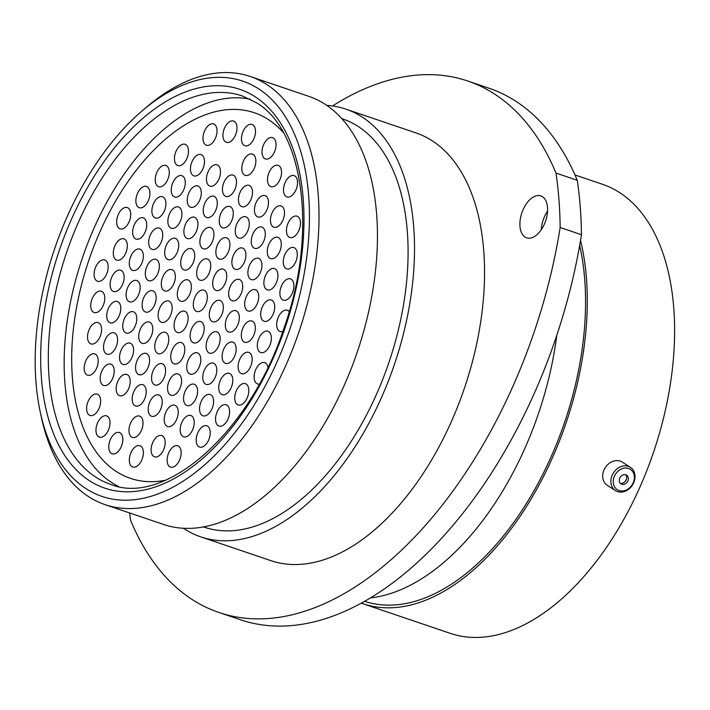 <?xml version="1.0" encoding="UTF-8"?>
<svg xmlns="http://www.w3.org/2000/svg" width="710" height="710" viewBox="0 0 710 710"><rect width="100%" height="100%" fill="white"/><g stroke="black" fill="none" stroke-linecap="round" stroke-linejoin="round"><path stroke-width="1.06" d="M258.467 88.732A219.23 124.294 -71.3 0 0 142.399 110.653A219.23 124.294 -71.3 0 0 40.23 411.906A219.23 124.294 -71.3 0 0 86.185 488.773A219.23 124.294 -71.3 0 0 279.057 357.245A219.23 124.294 -71.3 0 0 258.467 88.732M142.399 110.653L146.784 106.926A226.046 128.155 108.7 0 1 250.231 76.485A226.046 128.155 108.7 0 1 266.454 84.321A226.046 128.155 108.7 0 1 293.629 346.578A226.046 128.155 108.7 0 1 105.044 504.624A226.046 128.155 108.7 0 1 88.821 496.787A226.046 128.155 108.7 0 1 41.446 417.542L40.23 411.906M525.045 237.06A22.134 12.549 -71.3 0 0 526.634 237.832A22.134 12.549 -71.3 0 0 545.102 222.354A22.134 12.549 -71.3 0 0 542.44 196.67A22.134 12.549 -71.3 0 0 540.851 195.907A22.134 12.549 -71.3 0 0 522.383 211.376A22.134 12.549 -71.3 0 0 525.045 237.06M467.748 81.02L489.048 88.244A367.771 208.5 108.7 0 1 515.442 100.997A367.771 208.5 108.7 0 1 577.283 180.296L555.974 173.062A367.771 208.5 -71.3 0 0 494.142 93.773A367.771 208.5 -71.3 0 0 467.748 81.02A367.771 208.5 -71.3 0 0 332.564 105.959M250.231 76.485L308.673 96.303A226.046 128.155 108.7 0 1 324.896 104.139A226.046 128.155 108.7 0 1 352.071 366.404A226.046 128.155 108.7 0 1 163.486 524.441L105.044 504.624M341.847 118.632L342.504 118.854A215.556 122.209 108.7 0 1 357.973 126.327A215.556 122.209 108.7 0 1 383.879 376.415A215.556 122.209 108.7 0 1 204.045 527.122L203.397 526.9M326.742 105.355A225.842 128.04 108.7 0 1 345.805 109.109A225.842 128.04 108.7 0 1 362.011 116.937A225.842 128.04 108.7 0 1 389.16 378.962A225.842 128.04 108.7 0 1 200.744 536.866A225.842 128.04 108.7 0 1 184.538 529.03A225.842 128.04 108.7 0 1 183.331 528.249M345.805 109.109L415.829 132.859A225.842 128.04 108.7 0 1 432.035 140.686A225.842 128.04 108.7 0 1 459.184 402.712A225.842 128.04 108.7 0 1 270.767 560.607L200.744 536.866M575.002 174.971L602.479 184.289A237.078 134.403 108.7 0 1 619.493 192.508A237.078 134.403 108.7 0 1 647.99 467.57A237.078 134.403 108.7 0 1 450.202 633.32L362.854 603.704A237.078 134.403 108.7 0 1 361.159 603.109M580.531 240.362A237.078 134.403 108.7 0 1 530.814 499.485A237.078 134.403 108.7 0 1 362.854 603.704M541.242 229.774A22.134 12.549 108.7 0 1 547.543 211.19M577.283 180.296A346.658 196.528 108.7 0 1 581.454 234.717A367.771 208.5 108.7 0 1 240.166 619.67L218.857 612.446A367.771 208.5 -71.3 0 0 560.154 227.493A346.658 196.528 108.7 0 0 555.974 173.062M218.857 612.446A367.771 208.5 -71.3 0 1 130.622 520.403A346.658 196.528 108.7 0 1 129.593 512.948M581.454 234.717L560.154 227.493M579.671 245.394A234.282 132.823 108.7 0 1 528.959 499.343A234.282 132.823 108.7 0 1 364.434 601.29M547.153 211.784A237.078 134.403 108.7 0 1 547.437 212.592M556.826 335.102A237.078 134.403 108.7 0 1 370.203 597.918M631.332 470.091A12.097 9.869 122.7 0 0 616.386 472.94A12.097 9.869 122.7 0 0 616.262 488.941A12.097 9.869 122.7 0 0 631.208 486.093A12.097 9.869 122.7 0 0 631.332 470.091M614.345 489.749A13.827 11.28 -57.3 0 1 613.955 472.159A13.827 11.28 -57.3 0 1 630.427 467.34A13.827 11.28 -57.3 0 1 631.563 468.209A13.827 11.28 -57.3 0 1 631.953 485.791A13.827 11.28 -57.3 0 1 615.49 490.61A13.827 11.28 -57.3 0 1 614.345 489.749M620.567 483.563A5.192 4.233 122.7 0 0 620.993 483.883A5.192 4.233 122.7 0 0 627.178 482.081A5.192 4.233 122.7 0 0 627.028 475.478A5.192 4.233 122.7 0 0 626.602 475.15A5.192 4.233 122.7 0 0 620.416 476.96A5.192 4.233 122.7 0 0 620.567 483.563M620.229 483.226A5.192 4.233 122.7 0 0 625.679 480.723A5.192 4.233 122.7 0 0 625.679 474.733M615.49 490.61L607.298 485.356A13.827 11.28 -57.3 0 1 606.154 484.495A13.827 11.28 -57.3 0 1 605.763 466.905A13.827 11.28 -57.3 0 1 622.235 462.086L630.427 467.34M282.82 331.464A11.236 6.372 108.7 0 1 280.095 331.534A11.236 6.372 108.7 0 1 278.24 317.379A11.236 6.372 108.7 0 1 287.319 310.243A11.236 6.372 108.7 0 1 289.21 311.646M262.238 307.111A11.236 6.372 108.7 0 1 271.318 299.975A11.236 6.372 108.7 0 1 273.173 314.131A11.236 6.372 108.7 0 1 264.093 321.257A11.236 6.372 108.7 0 1 262.238 307.111M246.237 296.842A11.236 6.372 108.7 0 1 255.316 289.707A11.236 6.372 108.7 0 1 257.171 303.862A11.236 6.372 108.7 0 1 248.092 310.989A11.236 6.372 108.7 0 1 246.237 296.842M230.235 286.574A11.236 6.372 108.7 0 1 239.314 279.438A11.236 6.372 108.7 0 1 241.169 293.594A11.236 6.372 108.7 0 1 232.09 300.72A11.236 6.372 108.7 0 1 230.235 286.574M214.234 276.305A11.236 6.372 108.7 0 1 223.313 269.17A11.236 6.372 108.7 0 1 225.168 283.325A11.236 6.372 108.7 0 1 216.088 290.452A11.236 6.372 108.7 0 1 214.234 276.305M198.232 266.037A11.236 6.372 108.7 0 1 207.311 258.901A11.236 6.372 108.7 0 1 209.175 273.057A11.236 6.372 108.7 0 1 200.087 280.184A11.236 6.372 108.7 0 1 198.232 266.037M182.23 255.769A11.236 6.372 108.7 0 1 191.309 248.633A11.236 6.372 108.7 0 1 193.173 262.789A11.236 6.372 108.7 0 1 184.085 269.915A11.236 6.372 108.7 0 1 182.23 255.769M166.229 245.491A11.236 6.372 108.7 0 1 175.308 238.365A11.236 6.372 108.7 0 1 177.172 252.52A11.236 6.372 108.7 0 1 168.084 259.647A11.236 6.372 108.7 0 1 166.229 245.491M150.227 235.223A11.236 6.372 108.7 0 1 159.306 228.096A11.236 6.372 108.7 0 1 161.17 242.252A11.236 6.372 108.7 0 1 152.091 249.379A11.236 6.372 108.7 0 1 150.227 235.223M134.226 224.955A11.236 6.372 108.7 0 1 143.305 217.828A11.236 6.372 108.7 0 1 145.168 231.984A11.236 6.372 108.7 0 1 136.089 239.11A11.236 6.372 108.7 0 1 134.226 224.955M118.224 214.686A11.236 6.372 108.7 0 1 127.303 207.56A11.236 6.372 108.7 0 1 129.167 221.706A11.236 6.372 108.7 0 1 120.088 228.842A11.236 6.372 108.7 0 1 118.224 214.686M281.435 285.988A11.236 6.372 108.7 0 1 290.514 278.861A11.236 6.372 108.7 0 1 292.378 293.008A11.236 6.372 108.7 0 1 283.299 300.144A11.236 6.372 108.7 0 1 281.435 285.988M265.433 275.72A11.236 6.372 108.7 0 1 274.513 268.593A11.236 6.372 108.7 0 1 276.376 282.74A11.236 6.372 108.7 0 1 267.297 289.875A11.236 6.372 108.7 0 1 265.433 275.72M249.432 265.451A11.236 6.372 108.7 0 1 258.511 258.325A11.236 6.372 108.7 0 1 260.375 272.471A11.236 6.372 108.7 0 1 251.296 279.607A11.236 6.372 108.7 0 1 249.432 265.451M233.43 255.183A11.236 6.372 108.7 0 1 242.509 248.047A11.236 6.372 108.7 0 1 244.373 262.203A11.236 6.372 108.7 0 1 235.294 269.339A11.236 6.372 108.7 0 1 233.43 255.183M217.429 244.914A11.236 6.372 108.7 0 1 226.508 237.779A11.236 6.372 108.7 0 1 228.371 251.935A11.236 6.372 108.7 0 1 219.292 259.07A11.236 6.372 108.7 0 1 217.429 244.914M201.427 234.646A11.236 6.372 108.7 0 1 210.506 227.511A11.236 6.372 108.7 0 1 212.37 241.666A11.236 6.372 108.7 0 1 203.291 248.802A11.236 6.372 108.7 0 1 201.427 234.646M185.425 224.378A11.236 6.372 108.7 0 1 194.504 217.242A11.236 6.372 108.7 0 1 196.368 231.398A11.236 6.372 108.7 0 1 187.289 238.533A11.236 6.372 108.7 0 1 185.425 224.378M169.424 214.109A11.236 6.372 108.7 0 1 178.503 206.974A11.236 6.372 108.7 0 1 180.367 221.129A11.236 6.372 108.7 0 1 171.287 228.256A11.236 6.372 108.7 0 1 169.424 214.109M153.422 203.841A11.236 6.372 108.7 0 1 162.501 196.705A11.236 6.372 108.7 0 1 164.365 210.861A11.236 6.372 108.7 0 1 155.286 217.988A11.236 6.372 108.7 0 1 153.422 203.841M137.421 193.573A11.236 6.372 108.7 0 1 146.5 186.437A11.236 6.372 108.7 0 1 148.363 200.593A11.236 6.372 108.7 0 1 139.284 207.719A11.236 6.372 108.7 0 1 137.421 193.573M284.799 254.712A11.236 6.372 108.7 0 1 293.878 247.577A11.236 6.372 108.7 0 1 295.742 261.733A11.236 6.372 108.7 0 1 286.662 268.859A11.236 6.372 108.7 0 1 284.799 254.712M268.797 244.444A11.236 6.372 108.7 0 1 277.876 237.309A11.236 6.372 108.7 0 1 279.74 251.464A11.236 6.372 108.7 0 1 270.661 258.591A11.236 6.372 108.7 0 1 268.797 244.444M252.795 234.176A11.236 6.372 108.7 0 1 261.875 227.04A11.236 6.372 108.7 0 1 263.738 241.196A11.236 6.372 108.7 0 1 254.659 248.322A11.236 6.372 108.7 0 1 252.795 234.176M236.794 223.898A11.236 6.372 108.7 0 1 245.873 216.772A11.236 6.372 108.7 0 1 247.737 230.927A11.236 6.372 108.7 0 1 238.658 238.054A11.236 6.372 108.7 0 1 236.794 223.898M220.792 213.63A11.236 6.372 108.7 0 1 229.871 206.504A11.236 6.372 108.7 0 1 231.735 220.659A11.236 6.372 108.7 0 1 222.656 227.786A11.236 6.372 108.7 0 1 220.792 213.63M204.791 203.362A11.236 6.372 108.7 0 1 213.87 196.235A11.236 6.372 108.7 0 1 215.733 210.391A11.236 6.372 108.7 0 1 206.654 217.517A11.236 6.372 108.7 0 1 204.791 203.362M188.789 193.093A11.236 6.372 108.7 0 1 197.868 185.967A11.236 6.372 108.7 0 1 199.732 200.122A11.236 6.372 108.7 0 1 190.653 207.249A11.236 6.372 108.7 0 1 188.789 193.093M172.787 182.825A11.236 6.372 108.7 0 1 181.875 175.698A11.236 6.372 108.7 0 1 183.73 189.845A11.236 6.372 108.7 0 1 174.651 196.981A11.236 6.372 108.7 0 1 172.787 182.825M156.786 172.557A11.236 6.372 108.7 0 1 165.874 165.43A11.236 6.372 108.7 0 1 167.729 179.577A11.236 6.372 108.7 0 1 158.649 186.712A11.236 6.372 108.7 0 1 156.786 172.557M288.003 223.322A11.236 6.372 108.7 0 1 297.082 216.186A11.236 6.372 108.7 0 1 298.937 230.342A11.236 6.372 108.7 0 1 289.858 237.477A11.236 6.372 108.7 0 1 288.003 223.322M272.001 213.053A11.236 6.372 108.7 0 1 281.08 205.918A11.236 6.372 108.7 0 1 282.944 220.073A11.236 6.372 108.7 0 1 273.856 227.209A11.236 6.372 108.7 0 1 272.001 213.053M239.998 192.516A11.236 6.372 108.7 0 1 249.077 185.381A11.236 6.372 108.7 0 1 250.941 199.537A11.236 6.372 108.7 0 1 241.853 206.672A11.236 6.372 108.7 0 1 239.998 192.516M255.999 202.785A11.236 6.372 108.7 0 1 265.079 195.649A11.236 6.372 108.7 0 1 266.942 209.805A11.236 6.372 108.7 0 1 257.854 216.94A11.236 6.372 108.7 0 1 255.999 202.785M223.996 182.248A11.236 6.372 108.7 0 1 233.075 175.113A11.236 6.372 108.7 0 1 234.939 189.268A11.236 6.372 108.7 0 1 225.86 196.395A11.236 6.372 108.7 0 1 223.996 182.248M207.994 171.98A11.236 6.372 108.7 0 1 217.074 164.844A11.236 6.372 108.7 0 1 218.937 179A11.236 6.372 108.7 0 1 209.858 186.126A11.236 6.372 108.7 0 1 207.994 171.98M191.993 161.711A11.236 6.372 108.7 0 1 201.072 154.576A11.236 6.372 108.7 0 1 202.936 168.731A11.236 6.372 108.7 0 1 193.857 175.858A11.236 6.372 108.7 0 1 191.993 161.711M175.991 151.443A11.236 6.372 108.7 0 1 185.07 144.307A11.236 6.372 108.7 0 1 186.934 158.463A11.236 6.372 108.7 0 1 177.855 165.59A11.236 6.372 108.7 0 1 175.991 151.443M204.533 131.084A11.236 6.372 108.7 0 1 213.612 123.948A11.236 6.372 108.7 0 1 215.476 138.104A11.236 6.372 108.7 0 1 206.397 145.23A11.236 6.372 108.7 0 1 204.533 131.084M285.047 182.745A11.236 6.372 108.7 0 1 294.126 175.618A11.236 6.372 108.7 0 1 295.99 189.774A11.236 6.372 108.7 0 1 286.911 196.901A11.236 6.372 108.7 0 1 285.047 182.745M269.046 172.477A11.236 6.372 108.7 0 1 278.125 165.35A11.236 6.372 108.7 0 1 279.988 179.506A11.236 6.372 108.7 0 1 270.909 186.632A11.236 6.372 108.7 0 1 269.046 172.477M243.361 161.232A11.236 6.372 108.7 0 1 252.44 154.105A11.236 6.372 108.7 0 1 254.304 168.252A11.236 6.372 108.7 0 1 245.225 175.388A11.236 6.372 108.7 0 1 243.361 161.232M224.493 128.173A11.236 6.372 108.7 0 1 233.572 121.046A11.236 6.372 108.7 0 1 235.436 135.193A11.236 6.372 108.7 0 1 226.357 142.328A11.236 6.372 108.7 0 1 224.493 128.173M263.561 144.787A11.236 6.372 108.7 0 1 272.64 137.651A11.236 6.372 108.7 0 1 274.504 151.807A11.236 6.372 108.7 0 1 265.425 158.942A11.236 6.372 108.7 0 1 263.561 144.787M243.015 131.599A11.236 6.372 108.7 0 1 252.094 124.463A11.236 6.372 108.7 0 1 253.949 138.619A11.236 6.372 108.7 0 1 244.87 145.754A11.236 6.372 108.7 0 1 243.015 131.599M168.678 452.953A11.236 6.372 108.7 0 1 177.757 445.818A11.236 6.372 108.7 0 1 179.621 459.973A11.236 6.372 108.7 0 1 170.542 467.109A11.236 6.372 108.7 0 1 168.678 452.953M152.677 442.685A11.236 6.372 108.7 0 1 161.756 435.549A11.236 6.372 108.7 0 1 163.62 449.705A11.236 6.372 108.7 0 1 154.54 456.841A11.236 6.372 108.7 0 1 152.677 442.685M130.88 452.865A11.236 6.372 108.7 0 1 139.959 445.738A11.236 6.372 108.7 0 1 141.822 459.885A11.236 6.372 108.7 0 1 132.743 467.02A11.236 6.372 108.7 0 1 130.88 452.865M130.525 423.231A11.236 6.372 108.7 0 1 139.613 416.095A11.236 6.372 108.7 0 1 141.468 430.251A11.236 6.372 108.7 0 1 132.388 437.387A11.236 6.372 108.7 0 1 130.525 423.231M110.334 439.676A11.236 6.372 108.7 0 1 119.413 432.55A11.236 6.372 108.7 0 1 121.268 446.705A11.236 6.372 108.7 0 1 112.189 453.832A11.236 6.372 108.7 0 1 110.334 439.676M97.518 423A11.236 6.372 108.7 0 1 106.598 415.865A11.236 6.372 108.7 0 1 108.461 430.02A11.236 6.372 108.7 0 1 99.382 437.147A11.236 6.372 108.7 0 1 97.518 423M88.164 401.283A11.236 6.372 108.7 0 1 97.252 394.156A11.236 6.372 108.7 0 1 99.107 408.303A11.236 6.372 108.7 0 1 90.028 415.439A11.236 6.372 108.7 0 1 88.164 401.283M197.735 432.914A11.236 6.372 108.7 0 1 206.814 425.787A11.236 6.372 108.7 0 1 208.678 439.943A11.236 6.372 108.7 0 1 199.599 447.069A11.236 6.372 108.7 0 1 197.735 432.914M181.733 422.645A11.236 6.372 108.7 0 1 190.812 415.519A11.236 6.372 108.7 0 1 192.676 429.674A11.236 6.372 108.7 0 1 183.597 436.801A11.236 6.372 108.7 0 1 181.733 422.645M165.732 412.377A11.236 6.372 108.7 0 1 174.811 405.25A11.236 6.372 108.7 0 1 176.675 419.406A11.236 6.372 108.7 0 1 167.595 426.532A11.236 6.372 108.7 0 1 165.732 412.377M149.73 402.108A11.236 6.372 108.7 0 1 158.809 394.982A11.236 6.372 108.7 0 1 160.673 409.129A11.236 6.372 108.7 0 1 151.594 416.264A11.236 6.372 108.7 0 1 149.73 402.108M133.728 391.84A11.236 6.372 108.7 0 1 142.808 384.714A11.236 6.372 108.7 0 1 144.671 398.86A11.236 6.372 108.7 0 1 135.592 405.996A11.236 6.372 108.7 0 1 133.728 391.84M117.727 381.572A11.236 6.372 108.7 0 1 126.806 374.445A11.236 6.372 108.7 0 1 128.67 388.592A11.236 6.372 108.7 0 1 119.591 395.727A11.236 6.372 108.7 0 1 117.727 381.572M101.725 371.303A11.236 6.372 108.7 0 1 110.804 364.177A11.236 6.372 108.7 0 1 112.668 378.323A11.236 6.372 108.7 0 1 103.589 385.459A11.236 6.372 108.7 0 1 101.725 371.303M85.724 361.035A11.236 6.372 108.7 0 1 94.803 353.908A11.236 6.372 108.7 0 1 96.666 368.055A11.236 6.372 108.7 0 1 87.587 375.191A11.236 6.372 108.7 0 1 85.724 361.035M217.1 411.906A11.236 6.372 108.7 0 1 226.179 404.771A11.236 6.372 108.7 0 1 228.043 418.927A11.236 6.372 108.7 0 1 218.964 426.062A11.236 6.372 108.7 0 1 217.1 411.906M201.099 401.638A11.236 6.372 108.7 0 1 210.178 394.503A11.236 6.372 108.7 0 1 212.041 408.658A11.236 6.372 108.7 0 1 202.962 415.794A11.236 6.372 108.7 0 1 201.099 401.638M185.097 391.37A11.236 6.372 108.7 0 1 194.176 384.234A11.236 6.372 108.7 0 1 196.04 398.39A11.236 6.372 108.7 0 1 186.961 405.525A11.236 6.372 108.7 0 1 185.097 391.37M169.095 381.101A11.236 6.372 108.7 0 1 178.174 373.966A11.236 6.372 108.7 0 1 180.038 388.121A11.236 6.372 108.7 0 1 170.959 395.257A11.236 6.372 108.7 0 1 169.095 381.101M153.094 370.833A11.236 6.372 108.7 0 1 162.173 363.697A11.236 6.372 108.7 0 1 164.037 377.853A11.236 6.372 108.7 0 1 154.957 384.989A11.236 6.372 108.7 0 1 153.094 370.833M137.092 360.565A11.236 6.372 108.7 0 1 146.171 353.429A11.236 6.372 108.7 0 1 148.035 367.585A11.236 6.372 108.7 0 1 138.956 374.711A11.236 6.372 108.7 0 1 137.092 360.565M121.09 350.296A11.236 6.372 108.7 0 1 130.17 343.161A11.236 6.372 108.7 0 1 132.033 357.316A11.236 6.372 108.7 0 1 122.954 364.443A11.236 6.372 108.7 0 1 121.09 350.296M105.089 340.028A11.236 6.372 108.7 0 1 114.168 332.892A11.236 6.372 108.7 0 1 116.032 347.048A11.236 6.372 108.7 0 1 106.953 354.175A11.236 6.372 108.7 0 1 105.089 340.028M89.087 329.76A11.236 6.372 108.7 0 1 98.166 322.624A11.236 6.372 108.7 0 1 100.03 336.78A11.236 6.372 108.7 0 1 90.951 343.906A11.236 6.372 108.7 0 1 89.087 329.76M236.297 390.784A11.236 6.372 108.7 0 1 245.385 383.657A11.236 6.372 108.7 0 1 247.24 397.813A11.236 6.372 108.7 0 1 238.161 404.94A11.236 6.372 108.7 0 1 236.297 390.784M220.295 380.516A11.236 6.372 108.7 0 1 229.383 373.389A11.236 6.372 108.7 0 1 231.238 387.545A11.236 6.372 108.7 0 1 222.159 394.671A11.236 6.372 108.7 0 1 220.295 380.516M204.302 370.247A11.236 6.372 108.7 0 1 213.382 363.121A11.236 6.372 108.7 0 1 215.237 377.267A11.236 6.372 108.7 0 1 206.157 384.403A11.236 6.372 108.7 0 1 204.302 370.247M188.301 359.979A11.236 6.372 108.7 0 1 197.38 352.852A11.236 6.372 108.7 0 1 199.235 366.999A11.236 6.372 108.7 0 1 190.156 374.135A11.236 6.372 108.7 0 1 188.301 359.979M172.299 349.711A11.236 6.372 108.7 0 1 181.378 342.584A11.236 6.372 108.7 0 1 183.233 356.731A11.236 6.372 108.7 0 1 174.154 363.866A11.236 6.372 108.7 0 1 172.299 349.711M156.298 339.442A11.236 6.372 108.7 0 1 165.377 332.315A11.236 6.372 108.7 0 1 167.232 346.462A11.236 6.372 108.7 0 1 158.152 353.598A11.236 6.372 108.7 0 1 156.298 339.442M140.296 329.174A11.236 6.372 108.7 0 1 149.375 322.047A11.236 6.372 108.7 0 1 151.23 336.194A11.236 6.372 108.7 0 1 142.151 343.329A11.236 6.372 108.7 0 1 140.296 329.174M124.294 318.905A11.236 6.372 108.7 0 1 133.374 311.77A11.236 6.372 108.7 0 1 135.237 325.925A11.236 6.372 108.7 0 1 126.149 333.061A11.236 6.372 108.7 0 1 124.294 318.905M108.293 308.637A11.236 6.372 108.7 0 1 117.372 301.502A11.236 6.372 108.7 0 1 119.236 315.657A11.236 6.372 108.7 0 1 110.148 322.793A11.236 6.372 108.7 0 1 108.293 308.637M92.291 298.369A11.236 6.372 108.7 0 1 101.37 291.233A11.236 6.372 108.7 0 1 103.234 305.389A11.236 6.372 108.7 0 1 94.146 312.524A11.236 6.372 108.7 0 1 92.291 298.369M259.257 384.092A11.236 6.372 108.7 0 1 257.535 383.933A11.236 6.372 108.7 0 1 255.671 369.777A11.236 6.372 108.7 0 1 264.75 362.641A11.236 6.372 108.7 0 1 267.954 367.203M239.669 359.508A11.236 6.372 108.7 0 1 248.748 352.373A11.236 6.372 108.7 0 1 250.612 366.529A11.236 6.372 108.7 0 1 241.533 373.664A11.236 6.372 108.7 0 1 239.669 359.508M223.668 349.24A11.236 6.372 108.7 0 1 232.747 342.105A11.236 6.372 108.7 0 1 234.611 356.26A11.236 6.372 108.7 0 1 225.531 363.396A11.236 6.372 108.7 0 1 223.668 349.24M207.666 338.972A11.236 6.372 108.7 0 1 216.745 331.836A11.236 6.372 108.7 0 1 218.609 345.992A11.236 6.372 108.7 0 1 209.53 353.127A11.236 6.372 108.7 0 1 207.666 338.972M191.665 328.703A11.236 6.372 108.7 0 1 200.744 321.568A11.236 6.372 108.7 0 1 202.607 335.723A11.236 6.372 108.7 0 1 193.528 342.85A11.236 6.372 108.7 0 1 191.665 328.703M159.661 308.167A11.236 6.372 108.7 0 1 168.74 301.031A11.236 6.372 108.7 0 1 170.604 315.187A11.236 6.372 108.7 0 1 161.525 322.313A11.236 6.372 108.7 0 1 159.661 308.167M143.66 297.898A11.236 6.372 108.7 0 1 152.739 290.763A11.236 6.372 108.7 0 1 154.602 304.918A11.236 6.372 108.7 0 1 145.523 312.045A11.236 6.372 108.7 0 1 143.66 297.898M127.658 287.63A11.236 6.372 108.7 0 1 136.737 280.494A11.236 6.372 108.7 0 1 138.601 294.65A11.236 6.372 108.7 0 1 129.522 301.777A11.236 6.372 108.7 0 1 127.658 287.63M111.656 277.353A11.236 6.372 108.7 0 1 120.735 270.226A11.236 6.372 108.7 0 1 122.599 284.382A11.236 6.372 108.7 0 1 113.52 291.508A11.236 6.372 108.7 0 1 111.656 277.353M95.655 267.084A11.236 6.372 108.7 0 1 104.734 259.958A11.236 6.372 108.7 0 1 106.598 274.113A11.236 6.372 108.7 0 1 97.518 281.24A11.236 6.372 108.7 0 1 95.655 267.084M258.866 338.386A11.236 6.372 108.7 0 1 267.945 331.259A11.236 6.372 108.7 0 1 269.809 345.406A11.236 6.372 108.7 0 1 260.73 352.542A11.236 6.372 108.7 0 1 258.866 338.386M242.864 328.118A11.236 6.372 108.7 0 1 251.943 320.991A11.236 6.372 108.7 0 1 253.807 335.138A11.236 6.372 108.7 0 1 244.728 342.273A11.236 6.372 108.7 0 1 242.864 328.118M226.863 317.849A11.236 6.372 108.7 0 1 235.942 310.723A11.236 6.372 108.7 0 1 237.806 324.869A11.236 6.372 108.7 0 1 228.727 332.005A11.236 6.372 108.7 0 1 226.863 317.849M210.861 307.581A11.236 6.372 108.7 0 1 219.94 300.454A11.236 6.372 108.7 0 1 221.804 314.601A11.236 6.372 108.7 0 1 212.725 321.736A11.236 6.372 108.7 0 1 210.861 307.581M194.859 297.312A11.236 6.372 108.7 0 1 203.939 290.186A11.236 6.372 108.7 0 1 205.802 304.333A11.236 6.372 108.7 0 1 196.723 311.468A11.236 6.372 108.7 0 1 194.859 297.312M178.858 287.044A11.236 6.372 108.7 0 1 187.937 279.909A11.236 6.372 108.7 0 1 189.801 294.064A11.236 6.372 108.7 0 1 180.722 301.2A11.236 6.372 108.7 0 1 178.858 287.044M162.856 276.776A11.236 6.372 108.7 0 1 171.935 269.64A11.236 6.372 108.7 0 1 173.799 283.796A11.236 6.372 108.7 0 1 164.72 290.931A11.236 6.372 108.7 0 1 162.856 276.776M146.855 266.507A11.236 6.372 108.7 0 1 155.934 259.372A11.236 6.372 108.7 0 1 157.798 273.527A11.236 6.372 108.7 0 1 148.718 280.663A11.236 6.372 108.7 0 1 146.855 266.507M130.853 256.239A11.236 6.372 108.7 0 1 139.932 249.103A11.236 6.372 108.7 0 1 141.796 263.259A11.236 6.372 108.7 0 1 132.717 270.395A11.236 6.372 108.7 0 1 130.853 256.239M114.851 245.971A11.236 6.372 108.7 0 1 123.93 238.835A11.236 6.372 108.7 0 1 125.794 252.991A11.236 6.372 108.7 0 1 116.715 260.126A11.236 6.372 108.7 0 1 114.851 245.971M175.61 318.355A11.236 6.372 108.7 0 1 184.689 311.228A11.236 6.372 108.7 0 1 186.552 325.375A11.236 6.372 108.7 0 1 177.473 332.511A11.236 6.372 108.7 0 1 175.61 318.355M116.564 471.662A193.013 109.429 108.7 0 1 93.365 247.728A193.013 109.429 108.7 0 1 254.393 112.775A193.013 109.429 108.7 0 1 268.247 119.466A193.013 109.429 108.7 0 1 283.29 132.477A193.013 109.429 108.7 0 0 268.247 119.466A193.013 109.429 108.7 0 0 254.393 112.775A193.013 109.429 108.7 0 0 93.365 247.728A193.013 109.429 108.7 0 0 116.564 471.662A193.013 109.429 108.7 0 0 130.418 478.354A193.013 109.429 108.7 0 1 116.564 471.662M165.341 480.288A193.013 109.429 108.7 0 1 130.418 478.354A193.013 109.429 108.7 0 0 165.341 480.288M118.694 486.528A205.066 116.262 108.7 0 1 111.834 482.658A205.066 116.262 108.7 0 1 84.57 251.748A205.066 116.262 108.7 0 1 250.062 99.151M242.43 95.992A205.066 116.262 -71.3 0 0 71.346 239.368A205.066 116.262 -71.3 0 0 96.001 477.289A205.066 116.262 -71.3 0 0 110.716 484.397C164.578 506.576 249.76 433.233 283.911 328.313C318.089 233.439 303.702 129.965 256.345 102.71L242.43 95.992M89.611 480.821A210.515 119.351 108.7 0 1 69.837 222.984A210.515 119.351 108.7 0 1 255.041 96.684A210.515 119.351 108.7 0 1 274.814 354.521A210.515 119.351 108.7 0 1 89.611 480.821"/></g></svg>
